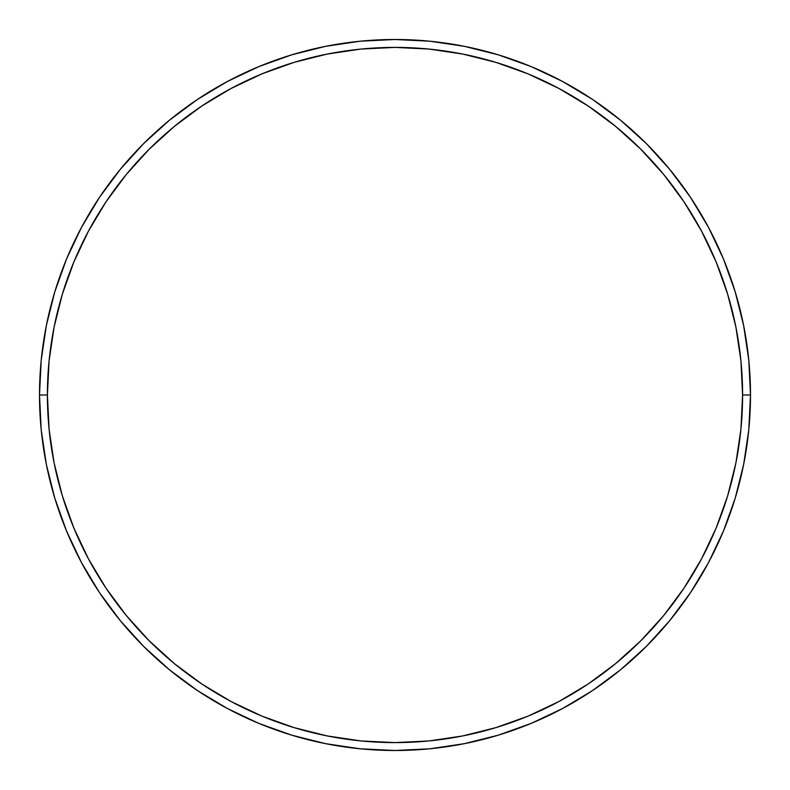 <?xml version="1.0" encoding="UTF-8"?>
<svg xmlns="http://www.w3.org/2000/svg" width="790" height="790" viewBox="0 0 790 790"><rect width="100%" height="100%" fill="white"/><g stroke="black" fill="none" stroke-linecap="round" stroke-linejoin="round"><path stroke-width="1.19" d="M39.5 395L47.4 395A347.6 347.6 0 0 1 395 47.4A347.6 347.6 0 0 1 742.6 395L750.5 395A355.5 355.5 0 0 0 395 39.5A355.5 355.5 0 0 0 39.5 395A355.5 355.5 0 0 1 395 39.5A355.5 355.5 0 0 1 750.5 395A355.5 355.5 0 0 1 395 750.5A355.5 355.5 0 0 1 39.5 395L41.208 360.151L46.334 325.648L54.806 291.806L66.558 258.952L81.479 227.421L99.412 197.49L120.199 169.475L143.622 143.622L169.475 120.199L197.49 99.412L227.421 81.479L258.952 66.558L291.806 54.806L325.648 46.334L360.151 41.208L395 39.5L429.849 41.208L464.352 46.334L498.194 54.806L531.048 66.558L562.579 81.479L592.51 99.412L620.525 120.199L646.378 143.622L669.802 169.475L690.588 197.49L708.521 227.421L723.443 258.952L735.194 291.806L743.667 325.648L748.792 360.151L750.5 395L748.792 429.849L743.667 464.352L735.194 498.194L723.443 531.048L708.521 562.579L690.588 592.51L669.802 620.525L646.378 646.378L620.525 669.802L592.51 690.588L562.579 708.521L531.048 723.443L498.194 735.194L464.352 743.667L429.849 748.792L395 750.5L360.151 748.792L325.648 743.667L291.806 735.194L258.952 723.443L227.421 708.521L197.49 690.588L169.475 669.802L143.622 646.378L120.199 620.525L99.412 592.51L81.479 562.579L66.558 531.048L54.806 498.194L46.334 464.352L41.208 429.849L39.5 395A355.5 355.5 0 0 0 395 750.5A355.5 355.5 0 0 0 750.5 395L742.6 395L740.931 360.931L735.925 327.188L727.63 294.097L716.145 261.984L701.56 231.144L684.021 201.885L663.699 174.481L640.789 149.211L615.519 126.301L588.115 105.978L558.856 88.441L528.016 73.855L495.903 62.37L462.812 54.075L429.069 49.069L395 47.4L360.931 49.069L327.188 54.075L294.097 62.37L261.984 73.855L231.144 88.441L201.885 105.978L174.481 126.301L149.211 149.211L126.301 174.481L105.978 201.885L88.441 231.144L73.855 261.984L62.37 294.097L54.075 327.188L49.069 360.931L47.4 395L49.069 429.069L54.075 462.812L62.37 495.903L73.855 528.016L88.441 558.856L105.978 588.115L126.301 615.519L149.211 640.789L174.481 663.699L201.885 684.021L231.144 701.56L261.984 716.145L294.097 727.63L327.188 735.925L360.931 740.931L395 742.6L429.069 740.931L462.812 735.925L495.903 727.63L528.016 716.145L558.856 701.56L588.115 684.021L615.519 663.699L640.789 640.789L663.699 615.519L684.021 588.115L701.56 558.856L716.145 528.016L727.63 495.903L735.925 462.812L740.931 429.069L742.6 395A347.6 347.6 0 0 1 395 742.6A347.6 347.6 0 0 1 47.4 395L39.5 395"/></g></svg>
